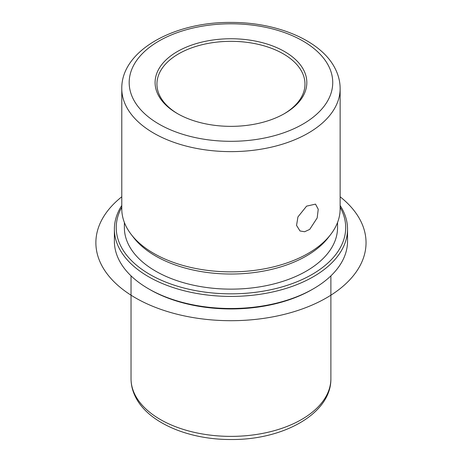 <?xml version="1.0" encoding="UTF-8"?>
<svg xmlns="http://www.w3.org/2000/svg" width="462" height="462" viewBox="0 0 462 462"><rect width="100%" height="100%" fill="white"/><g stroke="black" fill="none" stroke-linecap="round" stroke-linejoin="round"><path stroke-width="0.69" d="M317.175 217.948L309.707 229.395L304.62 231.739L300.023 230.977L296.546 225.404L297.938 216.915L306.583 206.144L315.517 204.129L318.243 209.269L317.175 217.948M177.974 113.906A74.018 42.735 180 0 1 159.933 96.096A74.018 42.735 180 0 1 156.941 84.067A74.018 42.735 180 0 1 220.432 41.765A74.018 42.735 180 0 1 301.986 72.032A74.018 42.735 180 0 1 304.978 84.067A74.018 42.735 180 0 1 283.945 113.906M340.136 205.509A116.58 67.308 180 0 1 342.821 210.164A116.58 67.308 180 0 1 347.539 229.112L347.539 241.199A116.58 67.308 180 0 1 313.398 288.79L312.087 289.547A114.726 66.239 180 0 1 149.832 289.547L148.527 288.79A116.58 67.308 180 0 1 119.098 260.146A116.58 67.308 180 0 1 114.38 241.199L114.38 229.112A116.58 67.308 180 0 1 121.783 205.509M313.398 288.79A116.58 67.308 180 0 1 148.527 288.79M347.539 229.112A116.58 67.308 180 0 1 247.54 295.732A116.58 67.308 180 0 1 119.098 248.059A116.58 67.308 180 0 1 114.38 229.112M340.136 207.247A114.726 66.239 180 0 1 341.048 208.951A114.726 66.239 180 0 1 263.259 291.158A114.726 66.239 180 0 1 120.871 246.252A114.726 66.239 180 0 1 121.783 207.247M337.549 222.476L337.549 227.599A106.589 61.538 180 0 1 246.119 288.513A106.589 61.538 180 0 1 128.684 244.924A106.589 61.538 180 0 1 124.376 227.599L124.376 222.476M330.625 234.563L328.263 237.612A106.589 61.538 180 0 1 230.96 274.03A106.589 61.538 180 0 1 133.662 237.612L131.295 234.563A109.176 63.034 0 0 0 230.96 271.858A109.176 63.034 0 0 0 330.625 234.563A109.176 63.034 0 0 0 340.136 208.83L340.136 88.6A109.176 63.034 180 0 1 246.489 150.987A109.176 63.034 180 0 1 126.201 106.341A109.176 63.034 180 0 1 121.783 88.6L121.783 208.83A109.176 63.034 0 0 0 126.201 226.576A109.176 63.034 0 0 0 131.295 234.563M303.759 70.224A75.866 43.803 180 0 1 284.609 113.525A75.866 43.803 180 0 1 177.31 113.525A75.866 43.803 180 0 1 158.16 94.883A75.866 43.803 180 0 1 209.598 40.523A75.866 43.803 180 0 1 303.759 70.224M340.136 196.783A135.083 77.991 180 0 1 318.757 301.981A135.083 77.991 180 0 1 135.441 297.857A135.083 77.991 180 0 1 121.783 196.783M135.077 394.935A99.925 57.692 180 0 1 131.035 378.69C131.058 385.048 132.577 391.181 135.58 397.083C148.377 422.978 188.97 439.812 231.341 439.512C283.304 439.951 331.369 413.6 330.884 378.69A99.925 57.692 180 0 1 245.172 435.793A99.925 57.692 180 0 1 135.077 394.935M133.299 99.099A101.773 58.761 180 0 1 202.304 26.172A101.773 58.761 180 0 1 328.621 66.008A101.773 58.761 180 0 1 259.615 138.935A101.773 58.761 180 0 1 133.299 99.099M131.035 275.866L131.035 378.69M330.884 275.866L330.884 378.69M340.136 88.6C340.113 81.728 338.473 75.098 335.216 68.699C321.373 40.639 277.16 22.182 230.902 22.436C173.891 21.824 121.177 50.733 121.783 88.6"/></g></svg>
